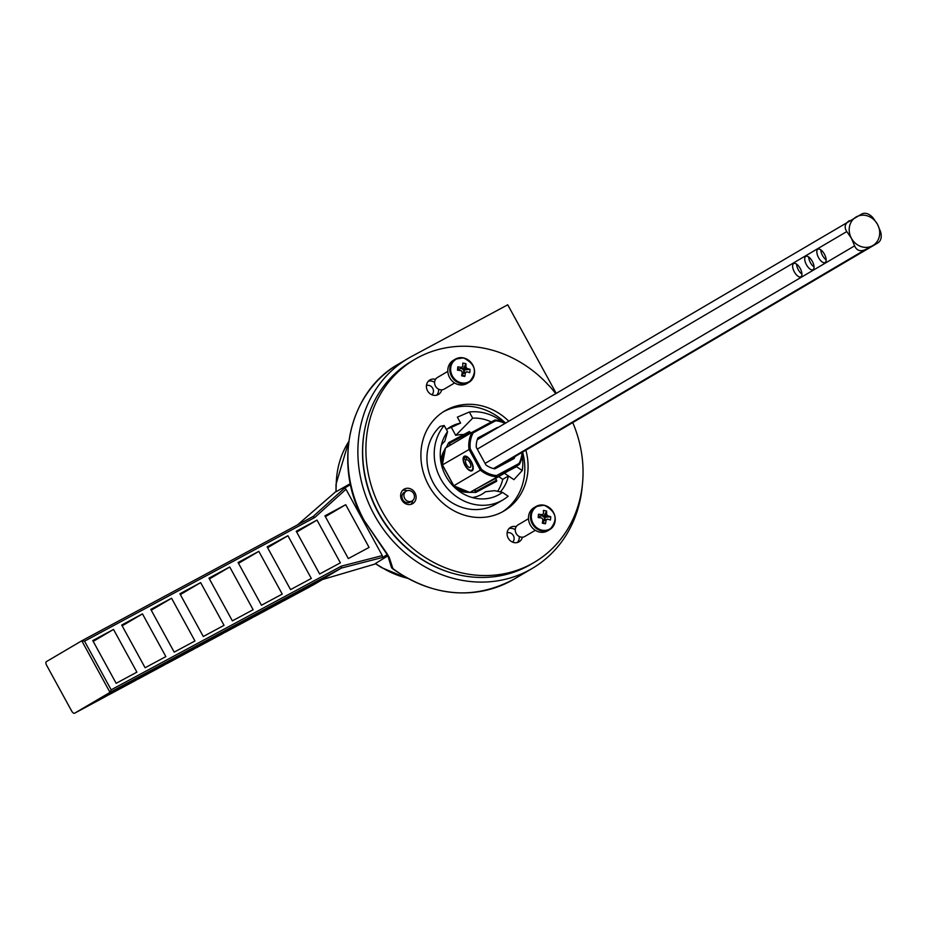 <?xml version="1.0" encoding="UTF-8"?>
<svg xmlns="http://www.w3.org/2000/svg" width="927" height="927" viewBox="0 0 927 927"><rect width="100%" height="100%" fill="white"/><g stroke="black" fill="none" stroke-linecap="round" stroke-linejoin="round"><path stroke-width="1.39" d="M522.365 537.197A8.401 7.509 -120.5 0 1 519.074 541.808A8.401 7.509 -120.5 0 1 518.853 541.936A8.401 7.509 -120.5 0 1 508.274 538.251A8.401 7.509 -120.5 0 1 510.557 527.324A8.401 7.509 -120.5 0 1 510.777 527.196A8.401 7.509 -120.5 0 1 516.177 526.698M509.062 528.517A8.401 7.509 -120.5 0 1 515.261 529.723M519.271 536.524A8.401 7.509 -120.5 0 1 517.312 542.527M404.334 489.05A8.401 7.509 -120.5 0 1 414.914 492.735A8.401 7.509 -120.5 0 1 412.631 503.651A8.401 7.509 -120.5 0 1 412.399 503.778A8.401 7.509 -120.5 0 1 401.831 500.093A8.401 7.509 -120.5 0 1 404.114 489.178A8.401 7.509 -120.5 0 1 404.334 489.05M402.619 490.36A8.401 7.509 -120.5 0 1 407.208 490.707M412.747 500.487A8.401 7.509 -120.5 0 1 410.87 504.381M441.692 389.85A8.401 7.509 -120.5 0 1 438.413 394.462A8.401 7.509 -120.5 0 1 438.181 394.589A8.401 7.509 -120.5 0 1 427.602 390.904A8.401 7.509 -120.5 0 1 429.885 379.977A8.401 7.509 -120.5 0 1 430.116 379.85A8.401 7.509 -120.5 0 1 435.505 379.352M428.39 381.171A8.401 7.509 -120.5 0 1 434.601 382.376M438.598 389.178A8.401 7.509 -120.5 0 1 436.64 395.18M525.852 450.174A58.134 51.924 -120.5 0 1 503.975 510.986A58.134 51.924 -120.5 0 1 502.388 511.878A58.134 51.924 -120.5 0 1 429.224 486.362A58.134 51.924 -120.5 0 1 444.983 410.8A58.134 51.924 -120.5 0 1 446.571 409.908A58.134 51.924 -120.5 0 1 508.772 421.171M443.384 411.797A58.134 51.924 -120.5 0 1 505.238 422.828M522.701 452.469A58.134 51.924 -120.5 0 1 502.33 511.913M572.747 422.573A117.775 105.203 -120.5 0 1 534.23 562.376L530.986 564.3A117.775 105.203 -120.5 0 1 527.776 566.096A117.775 105.203 -120.5 0 1 379.549 514.404A117.775 105.203 -120.5 0 1 411.472 361.321L414.728 359.409A117.775 105.203 -120.5 0 1 417.926 357.602A117.775 105.203 -120.5 0 1 555.667 393.569M534.23 562.376A117.775 105.203 -120.5 0 1 531.032 564.184A117.775 105.203 -120.5 0 1 382.793 512.492A117.775 105.203 -120.5 0 1 414.728 359.409M444.149 450.731A26.883 24.009 59.5 0 0 440.812 461.391M457.718 490.093A26.883 24.009 59.5 0 0 468.656 492.341M470.279 492.237A26.883 24.009 59.5 0 0 471.125 492.133M406.443 491.032A5.713 5.099 59.5 0 0 406.281 491.125A5.713 5.099 59.5 0 0 404.74 498.541A5.713 5.099 59.5 0 0 411.924 501.055A5.713 5.099 59.5 0 0 412.086 500.962A5.713 5.099 59.5 0 0 413.627 493.535A5.713 5.099 59.5 0 0 406.443 491.032M404.485 492.179A5.713 5.099 59.5 0 0 404.334 492.272A5.713 5.099 59.5 0 0 402.781 499.699A5.713 5.099 59.5 0 0 409.977 502.202A5.713 5.099 59.5 0 0 410.128 502.11A5.713 5.099 59.5 0 0 410.279 502.017M431.901 394.775A5.458 4.878 59.5 0 0 432.619 388.123A5.458 4.878 59.5 0 0 426.455 385.516M512.573 542.121A5.458 4.878 59.5 0 0 513.291 535.47A5.458 4.878 59.5 0 0 507.115 532.863M387.88 555.841L375.319 563.581L382.028 567.602A3.36 0.765 121.6 0 1 381.657 567.66L407.451 578.344M556.177 393.268L507.741 304.798L411.75 356.374A121.97 108.957 59.5 0 0 408.436 358.239A121.97 108.957 59.5 0 0 375.365 516.779A121.97 108.957 59.5 0 0 528.877 570.325A121.97 108.957 59.5 0 0 532.202 568.448A121.97 108.957 59.5 0 0 582.353 485.064M502.897 499.92L495.609 504.218A48.053 42.92 59.5 0 1 494.3 504.948A48.053 42.92 59.5 0 1 436.304 487.811A48.053 42.92 59.5 0 1 440.163 426.385L444.195 425.516A48.053 42.92 59.5 0 0 445.134 485.644A48.053 42.92 59.5 0 0 501.588 500.661A48.053 42.92 59.5 0 0 502.897 499.92A48.053 42.92 59.5 0 0 508.147 496.2L502.469 492.364A41.495 37.068 59.5 0 1 479.329 498.807A41.495 37.068 59.5 0 1 443.685 438.262A41.495 37.068 59.5 0 1 447.567 431.669L444.786 441.287A32.491 29.027 59.5 0 0 441.379 445.006M464.74 491.577L463.94 492.017M508.263 471.009L516.559 466.675A41.495 37.068 59.5 0 0 516.617 466.096M463.709 434.566A32.491 29.027 59.5 0 0 455.736 435.4L472.689 418.17A41.495 37.068 59.5 0 1 491.322 421.959M472.318 497.544A32.491 29.027 59.5 0 0 485.447 491.75L494.555 490.661L502.469 492.364M516.559 466.675L522.237 470.51L513.917 479.676L508.448 475.968A41.495 37.068 -120.5 0 1 500.348 491.913M446.432 429.618A41.495 37.068 -120.5 0 1 450.174 427.046A41.495 37.068 -120.5 0 1 460.603 423.083L457.359 417.15L469.317 412.017L472.689 418.17M501.924 421.426A48.053 42.92 59.5 0 0 469.317 412.017M522.237 470.51A48.053 42.92 59.5 0 0 522.307 456.049M447.567 431.669L444.195 425.516M364.369 520.777L386.93 553.489A3.36 1.02 139.5 0 1 386.35 553.373L364.369 520.777A121.97 108.957 59.5 0 1 398.483 364.102L408.436 358.239M389.305 557.567L392.874 568.564A3.36 2.735 160.8 0 1 391.333 567.057L387.938 556.061A3.36 2.642 -15.2 0 0 389.305 557.567L386.93 553.489M108.517 694.856A3.36 1.506 -118.2 0 0 108.934 694.763A3.36 1.506 -118.2 0 0 108.957 694.752L140.672 675.922L105.794 696.455A3.36 1.506 61.8 0 1 105.771 696.478A3.36 1.506 61.8 0 1 105.736 696.49M137.613 679.224A3.36 1.506 -118.2 0 0 138.03 679.143A3.36 1.506 -118.2 0 0 138.053 679.132L172.932 658.587L134.879 680.835A3.36 1.506 61.8 0 1 134.855 680.847A3.36 1.506 61.8 0 1 134.832 680.858M166.698 663.593A3.36 1.506 -118.2 0 0 167.115 663.512A3.36 1.506 -118.2 0 0 167.138 663.5L202.016 642.956L163.963 665.204A3.36 1.506 61.8 0 1 163.94 665.215A3.36 1.506 61.8 0 1 163.917 665.227M195.782 647.961A3.36 1.506 -118.2 0 0 196.2 647.88A3.36 1.506 -118.2 0 0 196.223 647.869L227.938 629.039L193.059 649.572A3.36 1.506 61.8 0 1 193.036 649.584A3.36 1.506 61.8 0 1 193.001 649.595M224.879 632.341A3.36 1.506 -118.2 0 0 225.296 632.26A3.36 1.506 -118.2 0 0 225.319 632.237L257.022 613.407L222.144 633.952A3.36 1.506 61.8 0 1 222.121 633.964A3.36 1.506 61.8 0 1 222.098 633.975M253.963 616.71A3.36 1.506 -118.2 0 0 254.38 616.629L289.282 596.073L251.229 618.321A3.36 1.506 61.8 0 1 251.205 618.332A3.36 1.506 61.8 0 1 251.182 618.344M280.302 602.701L254.38 616.629A3.36 1.506 -118.2 0 0 254.404 616.617L280.325 602.689A3.36 1.506 61.8 0 1 280.302 602.701A3.36 1.506 61.8 0 1 280.267 602.712M283.048 601.078A3.36 1.506 -118.2 0 0 283.465 600.997L315.203 582.156L280.325 602.689M309.386 587.081L283.465 600.997A3.36 1.506 -118.2 0 0 283.488 600.986L309.409 587.058A3.36 1.506 61.8 0 1 309.386 587.081A3.36 1.506 61.8 0 1 309.363 587.092L322.666 579.259M321.599 579.723L341.379 568.066L341.368 566.13L382.295 555.597L382.469 557.486L387.289 554.659M382.469 557.486L341.379 568.066L109.989 692.376L74.589 713.222A3.36 1.506 -118.2 0 0 74.589 713.222L105.794 696.455L74.566 713.234A3.36 1.506 -118.2 0 1 71.669 711.044L46.663 665.366A3.36 1.506 -118.2 0 1 46.35 661.658L81.761 640.8L84.531 641.183L111.159 689.815L341.368 566.13M323.477 578.946L312.584 585.354A3.36 1.506 -118.2 0 0 312.584 585.354L312.561 585.366A3.36 1.506 -118.2 0 1 312.144 585.458M336.003 491.773L336.014 484.276A3.36 0.857 1.2 0 1 336.246 483.975L336.003 491.773L350.313 483.627M350.51 484.601L344.496 488.135L345.98 489.259L382.295 555.597M335.783 491.634L297.613 524.833M321.333 579.862L375.4 563.929M381.657 567.66L375.319 563.581M311.31 578.46L287.915 535.736L267.161 546.884L290.557 589.618L311.31 578.46M282.225 594.091L258.83 551.356L238.065 562.515L261.46 605.238L282.225 594.091M253.129 609.723L229.734 566.988L208.981 578.147L232.376 620.87L253.129 609.723M224.044 625.343L200.649 582.62L179.896 593.767L203.291 636.501L224.044 625.343M369.085 547.417L345.701 504.694L324.937 515.841L348.332 558.575L369.085 547.417M136.906 672.156L113.523 629.433L92.758 640.58L116.153 683.315L136.906 672.156M165.863 656.606L142.468 613.871L121.715 625.03L145.11 667.753L165.863 656.606M194.96 640.974L171.565 598.239L150.8 609.398L174.195 652.133L194.96 640.974M340.394 562.84L316.999 520.105L296.246 531.252L319.641 573.987L340.394 562.84M296.686 532.063L316.999 520.105M151.252 610.209L171.565 598.239M122.155 625.829L142.468 613.871M93.198 641.391L113.523 629.433M325.377 516.652L345.701 504.694M180.336 594.578L200.649 582.62M209.421 578.946L229.734 566.988M238.517 563.326L258.83 551.356M267.602 547.695L287.915 535.736M364.717 429.572A116.929 104.45 59.5 0 0 448.61 572.063M460.603 423.083L451.333 427.359L455.736 435.4M451.333 427.359A41.495 37.068 59.5 0 0 447.393 428.877M497.637 491.333A41.495 37.068 59.5 0 0 502.724 479.34L508.448 475.968L504.45 473.257M498.726 476.629L502.724 479.34M441.159 458.738L442.295 458.065M442.318 457.938L441.206 458.529M459.305 490.754L460.568 490.07M81.761 640.8L313.152 516.49L81.773 640.8L109.989 692.376L111.159 689.815M344.496 488.135L313.141 516.49L314.74 517.509L84.531 641.183M464.983 465.412A8.227 3.696 61.8 0 1 464.265 456.281A8.227 3.696 61.8 0 1 471.356 461.658A8.227 3.696 61.8 0 1 472.063 470.777A8.227 3.696 61.8 0 1 464.983 465.412M466.559 456.443L465.968 456.756A7.555 3.395 61.8 0 1 471.09 461.808A7.555 3.395 61.8 0 1 471.75 470.186A7.555 3.395 61.8 0 1 465.238 465.25A7.555 3.395 61.8 0 1 463.674 458.1L465.655 460.186L466.768 459.583M466.003 456.86L463.674 458.1M801.936 274.091A7.555 3.395 61.8 0 1 796.583 264.114M800.905 276.802A7.555 3.395 61.8 0 1 800.858 276.825A7.555 3.395 61.8 0 1 794.312 271.831A7.555 3.395 61.8 0 1 793.651 263.535A7.555 3.395 61.8 0 1 793.697 263.511A7.555 3.395 61.8 0 1 800.233 268.506A7.555 3.395 61.8 0 1 800.905 276.802M814.045 266.964A7.555 3.395 61.8 0 1 808.692 256.988M813.014 269.676A7.555 3.395 61.8 0 1 812.956 269.699A7.555 3.395 61.8 0 1 806.42 264.705A7.555 3.395 61.8 0 1 805.748 256.408A7.555 3.395 61.8 0 1 805.806 256.385A7.555 3.395 61.8 0 1 812.342 261.379A7.555 3.395 61.8 0 1 813.014 269.676M826.154 259.838A7.555 3.395 61.8 0 1 820.789 249.861M825.123 262.538A7.555 3.395 61.8 0 1 825.065 262.573A7.555 3.395 61.8 0 1 818.529 257.579A7.555 3.395 61.8 0 1 817.857 249.282A7.555 3.395 61.8 0 1 817.915 249.247A7.555 3.395 61.8 0 1 824.451 254.241A7.555 3.395 61.8 0 1 825.123 262.538M465.968 456.756L466.687 459.583A4.368 1.958 61.8 0 1 469.862 462.538A4.368 1.958 61.8 0 1 470.232 467.382A4.368 1.958 61.8 0 1 466.478 464.531A4.368 1.958 61.8 0 1 465.655 460.186M446.2 447.59L472.086 432.295L494.948 420.012L495.609 420.777L494.948 420.012L495.609 420.777L473.176 432.839L472.086 432.295L494.96 420.012M473.176 432.839A28.227 25.214 59.5 0 0 470.256 448.819L442.422 464.914L453.824 485.748L480.371 470.116A29.235 26.118 -120.5 0 0 496.443 476.791L496.571 475.563L519.004 463.512L519.305 464.508L469.896 492.422L474.914 489.526L475.875 491.287L496.501 480.198L495.539 478.448L519.305 464.508L519.004 463.512A28.227 25.214 59.5 0 0 522.063 452.399M453.824 485.748L453.824 485.748A29.235 26.118 59.5 0 0 469.896 492.422L475.458 492.26L474.52 489.746M495.539 478.448L474.914 489.526M476.061 492.307L496.594 481.322L495.678 478.378L496.733 480.858M849.352 220.649C844.856 223.697 843.987 227.335 846.78 231.576L851.426 238.285L854.601 245.864C856.687 250.545 860.233 251.82 865.25 249.676L878.078 242.793C881.067 240.638 881.925 236.999 880.65 231.866L877.475 224.288L872.828 217.578C869.225 213.789 865.679 212.515 862.18 213.766L477.243 439.734M878.078 242.793L494.323 468.738L878.078 242.793M856.502 216.779A16.547 14.786 -120.5 0 1 877.475 224.288A16.547 14.786 -120.5 0 1 872.4 245.806A16.547 14.786 -120.5 0 1 851.426 238.285A16.547 14.786 -120.5 0 1 856.502 216.779M478.332 439.097A21.506 19.212 59.5 0 0 477.776 438.992L497.301 427.498L477.938 437.903A21.506 19.212 59.5 0 0 476.293 447.335L486.003 465.064A21.506 19.212 59.5 0 0 494.879 468.842L514.242 458.448A21.506 19.212 59.5 0 0 514.937 456.605M440.858 460.198L441.507 460.974M470.256 448.819L481.461 469.271L480.371 470.116L468.969 449.282A29.235 26.118 -120.5 0 1 472.086 432.295M442.422 464.914L442.422 464.914A29.235 26.118 59.5 0 1 445.528 447.926M475.563 492.411L470.557 492.086M546.119 520.035L543.234 521.159A2.862 2.549 59.5 0 0 543.778 520.731L547.312 519.12A3.395 3.024 59.5 0 1 546.119 520.035L546.119 520.035A21.773 7.636 -78.6 0 1 545.47 523.813A21.588 3.175 -165.4 0 1 542.295 523.176A21.773 7.636 101.4 0 0 542.944 519.387A3.395 3.024 59.5 0 1 541.959 518.042A21.773 6.118 5.1 0 0 538.181 517.533A21.588 1.831 -86.3 0 1 538.332 515.864A21.588 1.831 -86.3 0 1 538.483 514.23L538.958 516.385L539.896 516.582A2.862 2.549 59.5 0 0 539.294 517.66M539.896 516.582L542.249 514.728A3.395 3.024 59.5 0 1 543.442 513.813A21.773 7.636 101.4 0 0 543.431 510.429A21.588 14.044 -7.3 0 1 546.617 511.067L543.616 516.803A2.862 2.549 59.5 0 0 540.383 516.2M528.483 518.726L518.042 524.867A6.721 6.002 59.5 0 0 515.447 531.611A6.721 6.002 59.5 0 0 520.881 537.081A6.721 6.002 59.5 0 0 524.867 536.455L535.296 530.302M555.122 520.232A12.943 11.564 59.5 0 0 544.346 505.458A12.943 11.564 59.5 0 0 531.356 515.435A12.943 11.564 59.5 0 0 542.121 530.209A12.943 11.564 59.5 0 0 555.122 520.232M539.699 532.086A13.441 12.005 59.5 0 0 547.672 530.823L549.676 529.641A13.441 12.005 59.5 0 0 554.879 516.154A13.441 12.005 59.5 0 0 544.01 505.215A13.441 12.005 59.5 0 0 536.038 506.478A13.441 12.005 59.5 0 0 530.835 519.966A13.441 12.005 59.5 0 0 541.704 530.904A13.441 12.005 59.5 0 0 549.676 529.641C558.402 519.78 556.559 511.634 544.149 505.18L536.038 506.478L534.033 507.66A13.441 12.005 59.5 0 0 528.83 521.148A13.441 12.005 59.5 0 0 539.699 532.086M542.249 514.728A21.773 6.118 -174.9 0 0 538.483 514.23M547.312 519.12A21.773 6.118 5.1 0 1 550.429 520.012A21.588 15.388 112.4 0 0 550.626 518.344A21.588 15.388 112.4 0 0 550.719 516.698A21.773 6.118 -174.9 0 0 547.602 515.818A3.395 3.024 59.5 0 0 546.617 514.462A21.773 7.636 -78.6 0 0 546.617 511.067M547.602 515.818L544.079 517.428L550.719 516.698M538.958 516.385L538.842 517.614M543.709 515.818L541.461 515.366M543.778 520.731A2.862 2.549 59.5 0 0 543.616 516.803L546.617 514.462M544.775 520.279L545.018 517.614M542.631 521.38A2.862 2.549 59.5 0 0 543.234 521.159L543.141 522.133L545.47 523.813M543.442 513.813L540.441 516.165M542.515 522.005L543.141 522.133M465.412 372.7L462.561 373.813A2.862 2.549 59.5 0 0 463.106 373.384L466.64 371.773A3.395 3.024 59.5 0 1 465.447 372.689L465.447 372.689A21.773 7.636 -78.6 0 1 464.798 376.466A21.588 3.175 -165.4 0 1 461.623 375.829A21.773 7.636 101.4 0 0 462.272 372.04A3.395 3.024 59.5 0 1 461.287 370.696A21.773 6.118 5.1 0 0 457.509 370.186A21.588 1.831 -86.3 0 1 457.66 368.517A21.588 1.831 -86.3 0 1 457.811 366.883L458.286 369.039L459.224 369.236A2.862 2.549 59.5 0 0 458.622 370.313M459.224 369.236L461.588 367.382A3.395 3.024 59.5 0 1 462.77 366.466A21.773 7.636 101.4 0 0 462.77 363.083A21.588 14.044 -7.3 0 1 465.945 363.72L462.955 369.456A2.862 2.549 59.5 0 0 459.711 368.853M447.811 371.379L437.37 377.521A6.721 6.002 59.5 0 0 434.775 384.265A6.721 6.002 59.5 0 0 440.209 389.734A6.721 6.002 59.5 0 0 444.195 389.108L454.624 382.955M474.45 372.897A12.943 11.564 59.5 0 0 463.674 358.112A12.943 11.564 59.5 0 0 450.684 368.089A12.943 11.564 59.5 0 0 461.461 382.863A12.943 11.564 59.5 0 0 474.45 372.897M459.027 384.74A13.441 12.005 59.5 0 0 466.999 383.477L469.004 382.295A13.441 12.005 59.5 0 0 474.207 368.807A13.441 12.005 59.5 0 0 463.338 357.868A13.441 12.005 59.5 0 0 455.366 359.131A13.441 12.005 59.5 0 0 450.163 372.619A13.441 12.005 59.5 0 0 461.032 383.558A13.441 12.005 59.5 0 0 469.004 382.295C477.729 372.445 475.887 364.288 463.477 357.834L455.366 359.131L453.361 360.313A13.441 12.005 59.5 0 0 448.158 373.801A13.441 12.005 59.5 0 0 459.027 384.74M461.588 367.382A21.773 6.118 -174.9 0 0 457.811 366.883M466.64 371.773A21.773 6.118 5.1 0 1 469.757 372.666A21.588 15.388 112.4 0 0 469.954 370.997A21.588 15.388 112.4 0 0 470.047 369.352A21.773 6.118 -174.9 0 0 466.941 368.471A3.395 3.024 59.5 0 0 465.945 367.115A21.773 7.636 -78.6 0 0 465.945 363.72M466.941 368.471L463.407 370.082L470.047 369.352M458.286 369.039L458.17 370.267M463.036 368.471L460.789 368.019M463.106 373.384A2.862 2.549 59.5 0 0 462.955 369.456L465.945 367.115M464.114 372.932L464.346 370.267M461.959 374.033A2.862 2.549 59.5 0 0 462.561 373.813L462.469 374.786L464.798 376.466M462.77 366.466L459.78 368.819M461.843 374.659L462.469 374.786M382.028 567.602A88.366 78.934 59.5 0 0 406.988 578.1M391.333 567.057A3.36 3.36 0 0 0 392.48 568.645A3.36 0.637 127 0 0 392.874 568.564A121.97 108.957 59.5 0 0 510.534 581.125A121.97 108.957 59.5 0 0 513.848 579.259L532.202 568.448M108.957 694.752L134.879 680.835L108.934 694.763M138.053 679.132L163.963 665.204M167.138 663.5L193.059 649.572L167.115 663.512M196.223 647.869L222.144 633.952L196.2 647.88M225.319 632.237L251.229 618.321L225.296 632.26M348.749 441.553A88.366 78.934 59.5 0 0 336.246 483.975M345.98 489.259L314.74 517.509M513.848 579.259C473.616 600.464 433.152 596.93 392.48 568.645A3.36 0.637 127 0 1 392.434 568.355M846.78 231.576L477.278 449.132M854.601 245.864L485.099 463.419M865.25 249.676L493.5 468.564M495.18 420.035A29.235 26.118 -120.5 0 1 505.563 423.071M522.631 452.075A29.235 26.118 -120.5 0 1 519.41 464.323M481.461 469.271A28.227 25.214 59.5 0 0 496.571 475.563M504.995 423.407A28.227 25.214 59.5 0 0 495.609 420.777M446.304 447.474L448.494 442.99M448.877 442.596L469.352 431.53L448.726 442.619L450.534 444.983M470.719 433.106L470.221 432.191L449.201 443.488L448.552 443.129L446.478 447.37M450.14 445.215L449.201 443.488M456.478 489.097L457.532 488.483M442.121 460.928L440.858 461.669M440.893 460.522L442.156 459.78L440.893 460.522M458.575 489.085L457.335 489.804M458.517 490.441L459.78 489.699L458.517 490.441M440.939 460.151L442.167 459.491M442.214 458.923L441.878 458.32M446.223 447.521L448.552 443.129M475.481 491.507L475.702 492.457L470.545 492.098M475.458 492.26L496.594 481.322L496.64 480.14M406.281 491.125L404.334 492.272M412.086 500.962L410.128 502.11M386.35 553.373L387.938 556.061M364.068 520.974C332.353 465.957 348.425 391.797 398.483 364.102M336.014 484.276L348.761 441.437M138.03 679.143L163.94 665.215M473.037 469.502L471.75 470.186M495.053 419.989L505.632 423.025M522.712 452.028L519.387 464.439M445.481 447.961L442.341 464.995L453.72 485.783L469.85 492.457"/></g></svg>

